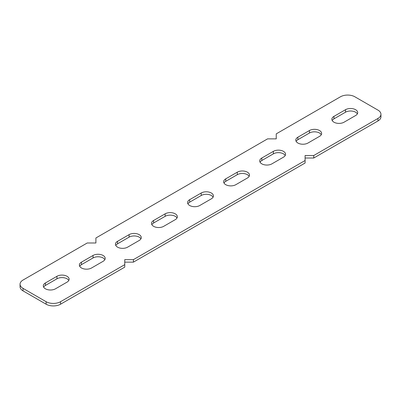 <?xml version="1.0" encoding="UTF-8"?>
<svg xmlns="http://www.w3.org/2000/svg" width="401" height="401" viewBox="0 0 401 401"><rect width="100%" height="100%" fill="white"/><g stroke="black" fill="none" stroke-linecap="round" stroke-linejoin="round"><path stroke-width="0.6" d="M81.473 267.973A7.143 4.125 0 0 0 91.568 267.973L103.112 261.307A7.143 4.125 0 0 0 105.202 258.394A7.143 4.125 0 0 0 100.796 254.585A7.143 4.125 0 0 0 93.012 255.477L81.473 262.139A7.143 4.125 0 0 0 79.378 265.056A7.143 4.125 0 0 0 81.473 267.973M45.403 288.795A7.143 4.125 0 0 0 55.498 288.795L67.042 282.134A7.143 4.125 0 0 0 69.132 279.216A7.143 4.125 0 0 0 64.726 275.407A7.143 4.125 0 0 0 56.942 276.299L45.403 282.966A7.143 4.125 0 0 0 43.308 285.883A7.143 4.125 0 0 0 45.403 288.795M117.538 247.146A7.143 4.125 0 0 0 127.638 247.146L139.182 240.485A7.143 4.125 0 0 0 141.272 237.567A7.143 4.125 0 0 0 136.866 233.758A7.143 4.125 0 0 0 129.082 234.65L117.538 241.317A7.143 4.125 0 0 0 115.448 244.229A7.143 4.125 0 0 0 117.538 247.146M153.608 226.324A7.143 4.125 0 0 0 163.708 226.324L175.252 219.658A7.143 4.125 0 0 0 177.342 216.746A7.143 4.125 0 0 0 172.936 212.936A7.143 4.125 0 0 0 165.152 213.828L153.608 220.49A7.143 4.125 0 0 0 151.518 223.407A7.143 4.125 0 0 0 153.608 226.324M189.678 205.497A7.143 4.125 0 0 0 199.778 205.497L211.322 198.836A7.143 4.125 0 0 0 213.412 195.919A7.143 4.125 0 0 0 209.006 192.109A7.143 4.125 0 0 0 201.222 193.001L189.678 199.668A7.143 4.125 0 0 0 187.588 202.58A7.143 4.125 0 0 0 189.678 205.497M225.748 184.676A7.143 4.125 0 0 0 235.848 184.676L247.392 178.009A7.143 4.125 0 0 0 249.482 175.092A7.143 4.125 0 0 0 245.071 171.287A7.143 4.125 0 0 0 237.292 172.179L225.748 178.841A7.143 4.125 0 0 0 223.658 181.758A7.143 4.125 0 0 0 225.748 184.676M261.818 163.849A7.143 4.125 0 0 0 271.918 163.849L283.462 157.187A7.143 4.125 0 0 0 285.552 154.27A7.143 4.125 0 0 0 281.141 150.46A7.143 4.125 0 0 0 273.362 151.352L261.818 158.019A7.143 4.125 0 0 0 259.728 160.931A7.143 4.125 0 0 0 261.818 163.849M297.888 143.027A7.143 4.125 0 0 0 307.988 143.027L319.527 136.36A7.143 4.125 0 0 0 321.622 133.443A7.143 4.125 0 0 0 317.211 129.638A7.143 4.125 0 0 0 309.432 130.531L297.888 137.192A7.143 4.125 0 0 0 295.798 140.109A7.143 4.125 0 0 0 297.888 143.027M333.958 122.2A7.143 4.125 0 0 0 344.058 122.2L355.597 115.538A7.143 4.125 0 0 0 357.692 112.621A7.143 4.125 0 0 0 353.281 108.811A7.143 4.125 0 0 0 345.502 109.704L333.958 116.37A7.143 4.125 0 0 0 331.868 119.282A7.143 4.125 0 0 0 333.958 122.2M357.356 113.869A7.143 4.125 0 0 0 345.502 112.205L333.958 118.866A7.143 4.125 0 0 0 332.203 120.536M321.286 134.696A7.143 4.125 0 0 0 309.432 133.027L297.888 139.693A7.143 4.125 0 0 0 296.133 141.358M285.216 155.518A7.143 4.125 0 0 0 273.362 153.854L261.818 160.515A7.143 4.125 0 0 0 260.064 162.184M249.146 176.345A7.143 4.125 0 0 0 237.292 174.676L225.748 181.342A7.143 4.125 0 0 0 223.994 183.006M213.076 197.167A7.143 4.125 0 0 0 201.222 195.503L189.678 202.164A7.143 4.125 0 0 0 187.924 203.833M177.006 217.994A7.143 4.125 0 0 0 165.152 216.324L153.608 222.991A7.143 4.125 0 0 0 151.854 224.655M140.936 238.816A7.143 4.125 0 0 0 129.082 237.151L117.538 243.813A7.143 4.125 0 0 0 115.784 245.482M267.587 138.861L95.899 237.983L95.899 242.981L87.243 242.981L23.037 280.048A10.2 5.89 0 0 0 20.05 284.214A10.2 5.89 0 0 0 23.037 288.379L46.125 301.707A10.2 5.89 0 0 0 60.551 301.707L124.756 264.64L124.756 259.642L133.413 259.642L305.101 160.515L305.101 155.518L313.757 155.518L377.963 118.45A10.2 5.89 0 0 0 380.95 114.285A10.2 5.89 0 0 0 377.963 110.12L354.875 96.791A10.2 5.89 0 0 0 340.449 96.791L276.244 133.864L276.244 138.861L267.587 138.861M104.867 259.642A7.143 4.125 0 0 0 93.012 257.973L81.473 264.64A7.143 4.125 0 0 0 79.714 266.304M68.797 280.464A7.143 4.125 0 0 0 56.942 278.8L45.403 285.462A7.143 4.125 0 0 0 43.644 287.131M23.037 288.379L23.037 290.88L46.125 304.209L46.125 301.707M23.037 290.88A10.2 5.89 180 0 1 20.05 286.715L20.05 284.214M380.95 114.285L380.95 116.786A10.2 5.89 180 0 1 377.963 120.952L377.963 118.45M305.101 158.019L313.757 158.019L377.963 120.952M124.756 259.642L124.756 262.139L133.413 262.139L305.101 163.017L305.101 160.515M60.551 301.707L60.551 304.209L124.756 267.136L124.756 264.64M60.551 304.209A10.2 5.89 180 0 1 46.125 304.209M133.413 259.642L133.413 262.139M313.757 158.019L313.757 155.518M345.502 112.205L345.502 109.704M333.958 118.866L333.958 116.37M309.432 133.027L309.432 130.531M297.888 139.693L297.888 137.192M273.362 153.854L273.362 151.352M261.818 160.515L261.818 158.019M237.292 174.676L237.292 172.179M225.748 181.342L225.748 178.841M201.222 195.503L201.222 193.001M189.678 202.164L189.678 199.668M165.152 216.324L165.152 213.828M153.608 222.991L153.608 220.49M129.082 237.151L129.082 234.65M117.538 243.813L117.538 241.317M56.942 278.8L56.942 276.299M45.403 285.462L45.403 282.966M93.012 257.973L93.012 255.477M81.473 264.64L81.473 262.139"/></g></svg>
